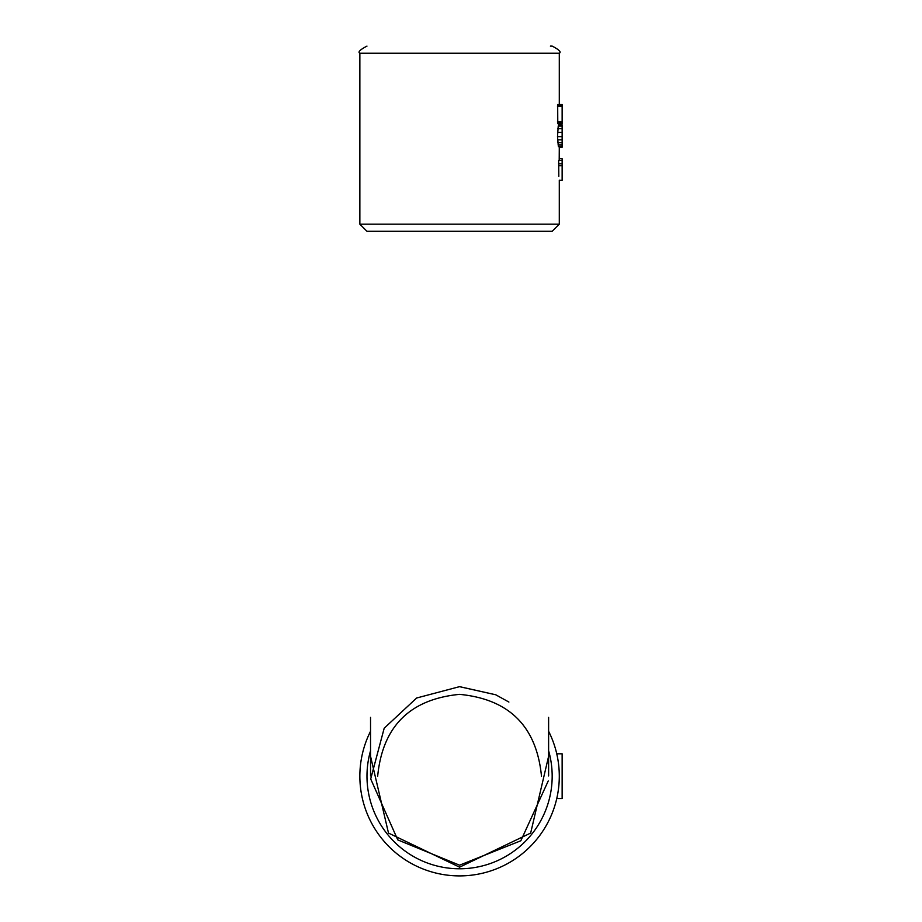 <?xml version="1.0" encoding="UTF-8"?>
<svg xmlns="http://www.w3.org/2000/svg" width="922" height="922" viewBox="0 0 922 922"><rect width="100%" height="100%" fill="white"/><g stroke="black" fill="none" stroke-linecap="round" stroke-linejoin="round"><path stroke-width="1.38" d="M366.979 46.1C360.018 49.742 357.644 52.116 359.857 53.222L559.297 53.222C561.51 52.116 559.135 49.742 552.174 46.1L550.388 46.1M559.205 123.721L562.143 123.721L559.205 123.721M557.752 104.543L562.143 104.543L557.683 104.728L557.787 123.721M562.143 146.771L558.398 146.656L562.143 146.656L562.143 147.255L559.297 147.255M558.605 124.85L562.143 124.85L558.686 124.804L558.236 126.095L557.51 136.652L558.398 146.656M559.297 146.771L559.205 160.451M559.297 158.734L562.143 158.734L562.143 160.451L558.674 160.451L558.813 176.344M552.174 231.295L366.979 231.295L359.857 224.173L559.297 224.173L552.174 231.295M559.297 146.805L562.143 146.805M562.143 124.85L562.143 146.656M562.143 104.543L562.143 123.721L559.297 123.721L559.297 124.804M558.928 165.741L562.143 165.741L562.143 180.251L559.297 180.251M562.143 160.693L562.143 165.741M550.745 231.295L549.823 231.295M559.297 147.14L562.143 147.14M557.775 142.68L562.143 142.68M557.603 123.318L562.143 123.318M557.626 123.433L562.143 123.433M541.491 776.22C536.616 726.49 509.313 699.199 459.571 694.358C409.841 699.199 382.538 726.49 377.663 776.22M370.54 731.273A99.714 99.714 0 0 0 459.571 875.9A99.714 99.714 0 0 0 548.613 731.273A99.714 99.714 0 0 1 459.571 875.9A99.714 99.714 0 0 1 370.54 731.273A99.714 99.714 0 0 0 459.571 875.9M556.75 798.556A99.714 99.714 180 0 0 556.75 753.804L562.143 753.804L562.143 798.556L556.75 798.556M370.54 756.294L388.496 833.073L459.571 867.164L530.657 833.073L548.613 756.294M557.533 794.822A99.714 99.714 180 0 0 558.432 789.232M558.432 763.128L558.432 763.128A99.714 99.714 180 0 0 557.533 757.538M559.205 772.002A99.714 99.714 180 0 0 559.181 771.334M508.898 702.057L495.748 694.785L459.571 686.648L416.629 698.012L384.186 728.23L370.702 778.952L397.774 839.896L459.571 865.193L520.826 840.772L548.244 780.957M558.041 144.927L562.143 144.927M557.51 136.652L562.143 136.652M557.614 132.33L562.143 132.33M557.902 128.619L562.143 128.619M558.236 126.095L562.143 126.095M558.525 124.989L562.143 124.989M557.51 121.75L562.143 121.75M557.51 106.503L562.143 106.503M558.571 163.793L562.143 163.793M557.58 139.833L562.143 139.833M557.695 123.64L562.143 123.64M557.545 122.764L562.143 122.764M557.533 105.846L562.143 105.846M557.683 104.728L562.143 104.728M557.603 105.166L562.143 105.166M370.54 750.75A92.592 92.592 0 0 0 459.571 868.778A92.592 92.592 0 0 0 548.613 750.75M359.857 53.222L359.857 224.173M559.297 53.222L559.297 104.52M559.297 180.147L559.297 224.173M495.748 694.785L459.571 686.683M548.613 717.362L548.613 775.932M370.54 717.362L370.54 775.932M369.457 231.295L368.477 231.295M549.731 231.295L550.618 231.295"/></g></svg>
